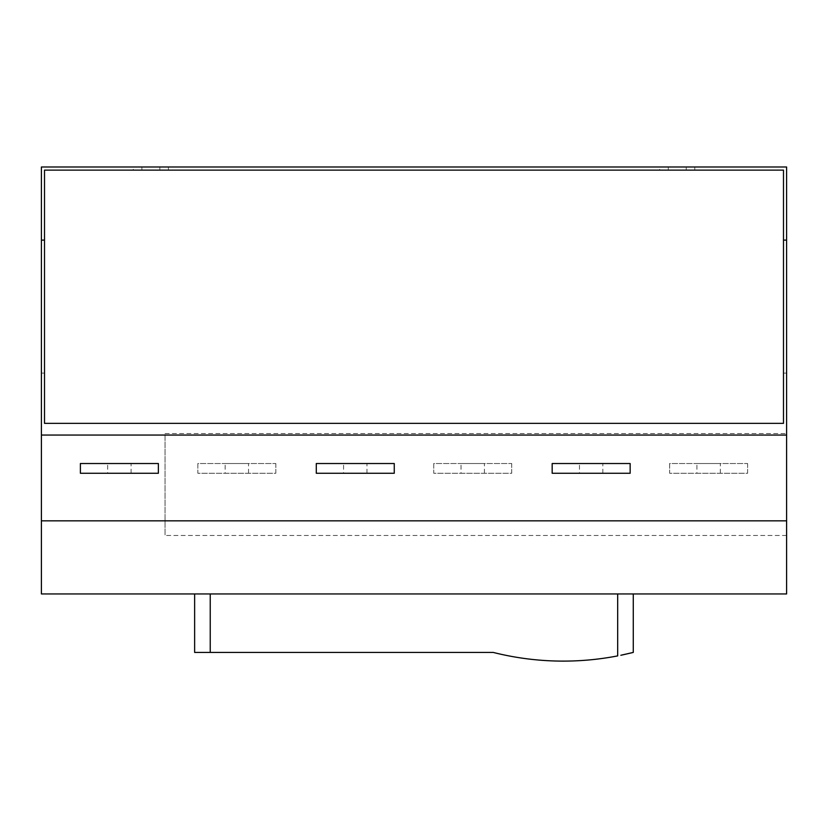 <?xml version="1.0" encoding="UTF-8"?>
<svg xmlns="http://www.w3.org/2000/svg" width="828" height="828" viewBox="0 0 828 828"><rect width="100%" height="100%" fill="white"/><g stroke="black" fill="none" stroke-linecap="round" stroke-linejoin="round"><path stroke-width="0.62" stroke-dasharray="4.14 3.1" d="M44.515 240.11L44.515 373.107L44.515 240.11L41.4 240.11L41.4 166.997L786.6 166.997L786.6 240.11L783.485 240.11L783.485 373.107L783.485 240.11M659.688 166.997L694.775 166.997L659.688 166.997L659.688 170.123L783.485 170.123L44.515 170.123L668.268 170.123L668.268 166.997L668.268 170.123L694.775 170.123L659.688 170.123M133.318 166.997L168.415 166.997L133.318 166.997L133.318 170.123L141.898 170.123L141.898 166.997L141.898 170.123L168.415 170.123L133.318 170.123M686.205 166.997L686.205 170.123L686.205 166.997M668.268 166.997L668.268 170.123L668.268 166.997M159.835 166.997L159.835 170.123L159.835 166.997M141.898 166.997L141.898 170.123L141.898 166.997M41.4 240.11L41.4 593.945L210.229 593.945L194.632 593.945L210.229 593.945L210.229 652.423L493.229 652.423A286.591 286.591 0 0 0 617.678 655.9L617.678 593.945L633.275 593.945L210.229 593.945M786.6 240.11L786.6 593.945L617.678 593.945M694.775 166.997L694.775 170.123M168.415 166.997L168.415 170.123M41.4 373.107L44.515 373.107L41.4 373.107M552.173 463.525L552.173 473.264L630.149 473.264L630.149 463.525L552.173 463.525M80.388 463.525L80.388 473.264L158.376 473.264L158.376 463.525L80.388 463.525M786.6 520.833L41.4 520.833M316.286 463.525L316.286 473.264L394.263 473.264L394.263 463.525L316.286 463.525M786.6 373.107L783.485 373.107L786.6 373.107M165.051 433.541L786.6 433.541L165.051 433.541L165.051 535.457L165.051 433.541M786.6 535.457L165.051 535.457L786.6 535.457M44.515 423.356L44.515 170.123L783.485 170.123L783.485 423.356M511.714 463.525L511.714 473.264L433.737 473.264L433.737 463.525L511.714 463.525L511.714 473.264L433.737 473.264L433.737 463.525L511.714 463.525M747.612 463.525L747.612 473.264L669.624 473.264L669.624 463.525L747.612 463.525L747.612 473.264L669.624 473.264L669.624 463.525L747.612 463.525M275.827 463.525L275.827 473.264L197.851 473.264L197.851 463.525L275.827 463.525L275.827 473.264L197.851 473.264L197.851 463.525L275.827 463.525M579.465 473.264L602.856 473.264L579.465 473.264L579.465 463.525L602.856 463.525L579.465 463.525M107.681 473.264L131.072 473.264L107.681 473.264L107.681 463.525L131.072 463.525L107.681 463.525M343.579 473.264L366.97 473.264L343.579 473.264L343.579 463.525L366.97 463.525L343.579 463.525M633.275 593.945L633.275 652.423L632.054 652.733M622.17 654.989L620.845 655.269M210.229 652.423L194.632 652.423L194.632 593.945M461.03 473.264L484.421 473.264L461.03 473.264L461.03 463.525L484.421 463.525L461.03 463.525M696.928 473.264L720.319 473.264L696.928 473.264L696.928 463.525L720.319 463.525L696.928 463.525M225.144 473.264L248.535 473.264L225.144 473.264L225.144 463.525L248.535 463.525L225.144 463.525M602.856 473.264L602.856 463.525M131.072 473.264L131.072 463.525M366.97 473.264L366.97 463.525M484.421 473.264L484.421 463.525M720.319 473.264L720.319 463.525M248.535 473.264L248.535 463.525"/><path stroke-width="1.24" d="M786.6 240.11L786.6 166.997L41.4 166.997L41.4 593.945L786.6 593.945L786.6 240.11L783.485 240.11L783.485 170.123L44.515 170.123L44.515 240.11L41.4 240.11M786.6 435.052L41.4 435.052M44.515 240.11L44.515 423.356L783.485 423.356L783.485 240.11M786.6 520.833L41.4 520.833M552.173 473.264L630.149 473.264L630.149 463.525L552.173 463.525L552.173 473.264M80.388 473.264L158.376 473.264L158.376 463.525L80.388 463.525L80.388 473.264M316.286 473.264L394.263 473.264L394.263 463.525L316.286 463.525L316.286 473.264M620.845 655.269L633.275 652.423L633.275 593.945M632.054 652.733L622.17 654.989M194.632 593.945L194.632 652.423L210.229 652.423L210.229 593.945M617.678 593.945L617.678 655.9A286.591 286.591 0 0 1 493.229 652.423L210.229 652.423"/></g></svg>
